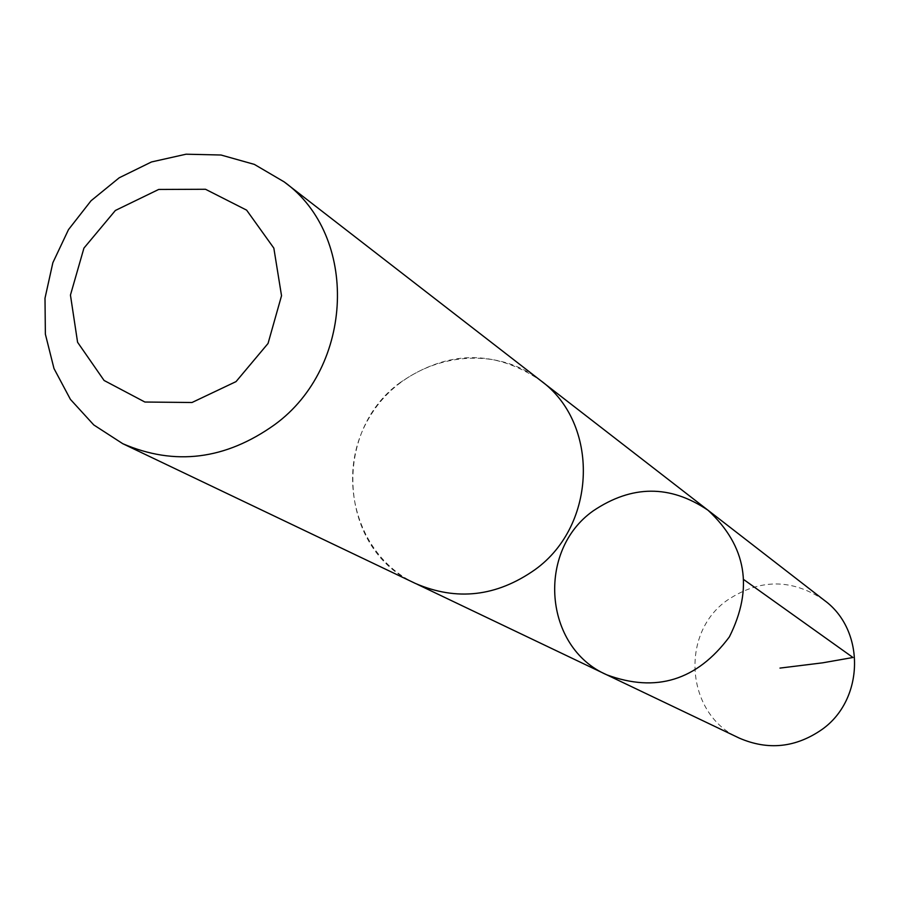 <?xml version="1.0" encoding="UTF-8"?>
<svg xmlns="http://www.w3.org/2000/svg" width="900" height="900" viewBox="0 0 900 900"><rect width="100%" height="100%" fill="white"/><g stroke="black" fill="none" stroke-linecap="round" stroke-linejoin="round"><path stroke-width="0.67" stroke-dasharray="4.5 3.38" d="M824.265 600.278C792.146 578.531 759.769 578.531 727.155 600.3C679.252 633.791 686.081 715.028 739.316 738.124M400.376 382.421C330.93 432.079 339.03 550.283 415.384 583.414C456.705 601.234 496.575 596.644 534.994 569.655C597.217 525.127 599.704 423.157 540.461 380.452C494.37 349.38 447.671 350.044 400.376 382.421M606.668 674.775C543.814 647.494 536.31 551.025 593.123 510.93C631.8 484.841 670.117 484.616 708.053 510.266M540.484 380.441C488.565 339.525 405.72 357.199 370.44 415.688C334.046 473.501 355.5 555.446 415.384 583.436L417.139 584.246M540.461 380.452L542.002 381.645"/><path stroke-width="1.35" d="M593.123 510.93C631.8 484.841 670.117 484.616 708.053 510.266C746.561 546.109 753.66 588.319 729.371 636.896C696.893 680.434 655.988 693.056 606.668 674.775C543.814 647.494 536.31 551.025 593.123 510.93M739.316 738.124C768.094 750.555 795.634 747.697 821.914 729.54C864.472 699.626 865.519 630.124 824.265 600.278L708.053 510.266C746.561 546.109 753.66 588.319 729.371 636.896C696.893 680.434 655.988 693.056 606.668 674.775L739.316 738.124M122.771 443.7L415.384 583.436C456.716 601.245 496.586 596.666 535.005 569.666C597.229 525.139 599.726 423.157 540.484 380.441L284.141 181.868L254.34 164.385L221.006 155.014L186.064 154.204L151.493 161.955L119.216 177.784L91.035 200.768L68.501 229.612L52.864 262.699L45 298.215L45.371 334.159L53.989 368.527L70.414 399.375L93.769 424.935L122.771 443.7C174.859 466.11 225.506 459.765 274.725 424.631C354.476 366.626 358.808 235.519 284.141 181.868M236.036 381.611L268.043 343.463L281.531 295.74L273.836 248.119L246.623 210.139L205.504 189.27L158.692 189.45L115.38 210.465L83.936 248.107L70.447 295.076L77.58 342.27L104.074 380.464L144.877 402.03L192.004 402.502L236.036 381.611M779.985 668.092L822.577 662.839L852.964 657.495L744.041 579.791M417.139 584.246L606.668 674.775M542.002 381.645L708.053 510.266"/></g></svg>
